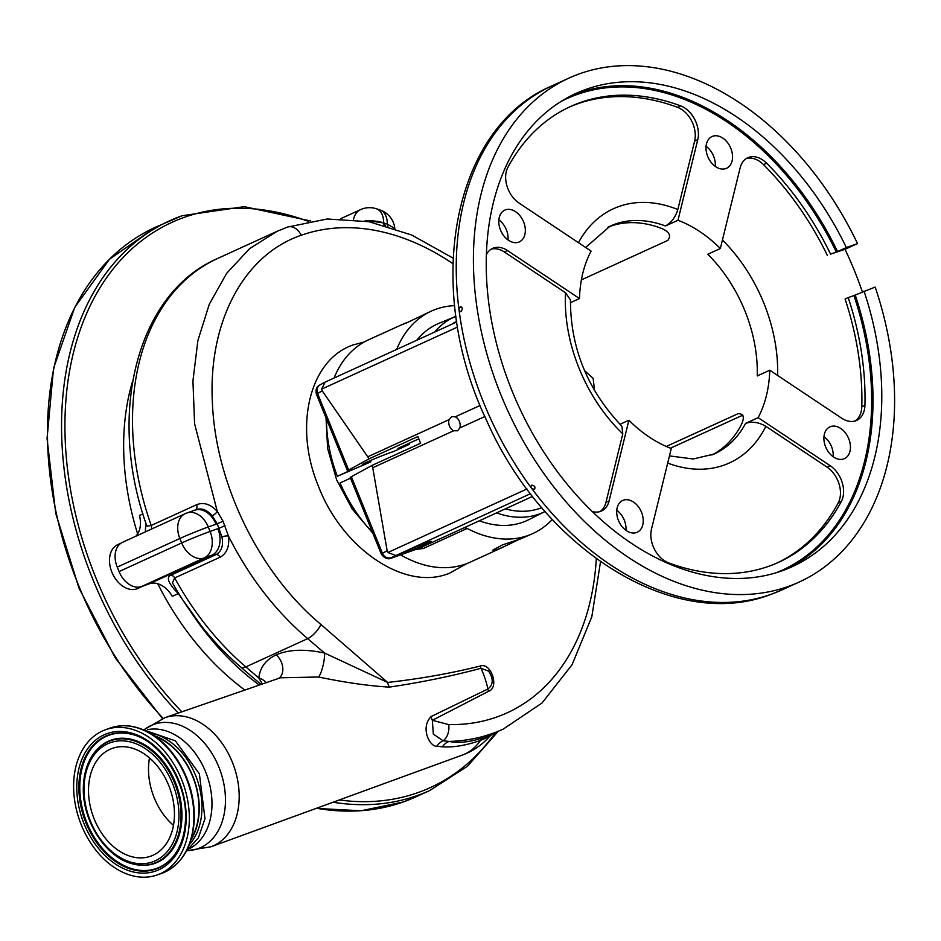 <?xml version="1.0" encoding="UTF-8"?>
<svg xmlns="http://www.w3.org/2000/svg" width="941" height="941" viewBox="0 0 941 941"><rect width="100%" height="100%" fill="white"/><g stroke="black" fill="none" stroke-linecap="round" stroke-linejoin="round"><path stroke-width="1.41" d="M168.662 785.3A57.213 40.804 -109.6 0 0 112.332 748.377A57.213 40.804 -109.6 0 0 94.3 819.27A57.213 40.804 -109.6 0 0 150.631 856.204A57.213 40.804 -109.6 0 0 168.662 785.3M149.49 757.905A57.213 40.804 -109.6 0 0 154.289 797.968A57.213 40.804 -109.6 0 0 173.45 825.351M189.259 822.152A77.08 54.966 -109.6 0 0 105.674 729.651A77.08 54.966 -109.6 0 0 73.692 782.418A77.08 54.966 -109.6 0 0 157.276 874.93A77.08 54.966 -109.6 0 0 189.259 822.152M155.077 736.356A62.988 44.921 70.4 0 1 198.904 811.342A62.988 44.921 70.4 0 1 191.376 838.549M154.053 735.65A63.353 45.18 70.4 0 1 192.858 776.301A63.353 45.18 70.4 0 1 191.023 839.748M149.748 732.98A63.353 45.18 70.4 0 1 195.563 775.337A63.353 45.18 70.4 0 1 189.376 844.548M461.96 755.2A66.246 66.246 0 0 0 489.391 736.627L480.451 740.402A66.246 47.238 70.4 0 1 462.419 755.035A66.246 47.238 70.4 0 1 462.243 755.105M442.376 746.836A14.456 12.551 98.4 0 1 449.151 741.437C458.773 743.437 470.347 742.096 483.886 737.426A14.456 10.422 70.4 0 0 480.451 740.402C466.277 745.401 453.586 747.542 442.376 746.836L436.895 746.178C430.26 747.354 419.78 728.122 431.107 716.56L487.885 689.024C493.39 684.813 493.625 678.849 488.579 671.121L480.933 668.298C451.48 676.191 420.945 682.448 389.315 687.106C368.766 685.93 345.194 682.554 318.611 677.002A14.456 3.152 102.5 0 0 324.574 653.054L307.672 638.645C275.36 610.98 248.953 576.774 228.44 536.005C229.686 546.333 226.899 553.402 220.076 557.225L174.673 577.962L172.45 582.82C191.199 615.908 213.972 644.009 240.767 667.11L261.033 684.472M483.886 737.426L503.259 729.099A273.408 191.294 -114.6 0 1 449.151 741.437L443.093 740.79L433.319 734.098L432.354 720.3L448.728 724.594A260.21 182.06 65.4 0 0 496.824 717.007A260.21 182.06 65.4 0 0 596.312 558.707M394.232 228.31A4.823 4.223 148.8 0 1 394.232 228.157L387.316 224.099A21.678 12.915 108.9 0 0 380.235 210.078L376.576 208.831A21.678 12.915 108.9 0 1 383.657 222.911L383.657 222.946A277.619 194.234 -114.6 0 1 384.751 223.276L387.316 224.099A4.823 2.905 107.8 0 0 387.868 226.299M466.642 563.647L448.763 573.645L444.575 574.975C400.76 588.69 340.913 546.262 318.129 485.403C293.286 425.367 310.107 358.58 353.863 344.735L364.12 342.054M452.88 263.633A260.21 182.06 65.4 0 0 301.214 235.274C243.366 254.917 207.738 322.834 212.454 403.748C215.901 484.262 259.351 573.14 320.916 624.471L387.645 682.448C419.604 678.884 450.316 673.462 479.781 666.157L480.098 666.063C491.026 661.829 499.706 687.683 488.567 691.306L432.354 720.3A14.456 9.904 -119.4 0 1 431.107 716.56M326.009 417.875L327.656 448.563L336.631 479.851L352.169 508.952L372.871 533.265M326.527 419.157A122.248 85.537 65.4 0 0 337.36 476.275L370.93 461.796A17.467 0.765 157.9 0 1 367.155 463.184A17.467 0.765 157.9 0 1 362.332 464.572A17.467 0.765 157.9 0 1 372.118 459.831A17.467 0.765 157.9 0 1 389.856 452.809A17.467 0.765 157.9 0 1 393.067 451.739L409.417 444.317A107.98 75.551 -114.6 0 1 409.041 443.329M416.851 340.207A107.98 75.551 -114.6 0 1 438.976 323.339L455.762 316.411A107.321 75.092 -114.6 0 1 455.95 316.329L455.762 316.411A107.321 75.092 -114.6 0 0 434.671 332.067M545.098 511.481L528.677 519.726A107.98 75.551 -114.6 0 1 522.655 522.29A107.98 75.551 -114.6 0 1 479.228 520.738M403.689 553.155A17.467 0.765 157.9 0 0 421.427 546.133A17.467 0.765 157.9 0 0 431.225 541.404A17.467 0.765 157.9 0 0 426.391 542.781A17.467 0.765 157.9 0 0 408.653 549.803A17.467 0.765 157.9 0 0 398.855 554.543A17.467 0.765 157.9 0 0 403.689 553.155M350.511 478.193L340.077 482.956A122.248 85.537 65.4 0 0 372.518 532.406M351.369 476.722A21.337 0.929 157.9 0 0 350.24 477.534L381.34 554.131A21.337 0.929 -22.1 0 1 382.469 553.32L351.369 476.722L371.836 465.501L420.592 443.235L417.875 436.542L369.119 458.808L322.234 390.868L317.552 393.444A21.337 0.929 157.9 0 0 316.423 394.255L347.523 470.841A21.337 0.929 -22.1 0 1 348.652 470.03L369.119 458.808M400.619 554.861A122.248 85.537 65.4 0 0 465.395 564.106A122.248 85.537 65.4 0 0 470.241 562.142L503.811 546.803L497.883 549.262L492.813 550.085L502.435 544.921L520.585 538.899L532.865 533.535A122.248 85.537 65.4 0 0 552.308 519.467M530.524 493.684L391.503 557.566A14.115 0.612 157.9 0 0 393.056 557.531L419.733 548.05L463.572 528.03A7.222 5.058 -114.6 0 1 467.171 528.442A122.248 85.537 65.4 0 0 528.019 535.5A122.248 85.537 65.4 0 0 532.865 533.535M467.171 528.442L423.332 548.474L415.946 549.415M454.644 305.649A122.248 85.537 65.4 0 0 436.118 309.177A122.248 85.537 65.4 0 0 431.272 311.142L406.265 323.022C399.89 325.539 399.796 325.515 405.983 322.939L407.724 322.34M518.832 539.499L503.811 546.803M401.384 324.892L368.649 339.748A122.248 85.537 65.4 0 0 334.067 378.023M406.265 323.022C399.89 325.539 399.796 325.515 405.983 322.939M418.816 438.859L397.996 448.375L409.417 444.317M337.36 476.275L351.416 469.853A21.337 0.929 -22.1 0 1 347.523 470.841M463.572 528.03L532.594 496.366M431.272 311.142A122.248 85.537 65.4 0 0 396.69 349.417M594.559 390.644L593.159 378.364L584.502 370.578M666.287 446.469L738.179 413.628C744.378 413.817 744.943 418.404 739.885 427.379A125.259 87.642 -114.6 0 1 711.843 455.032M581.397 279.865L667.839 240.378C671.792 235.121 668.745 230.792 658.665 227.369A125.259 87.642 -114.6 0 0 610.321 226.299A125.259 87.642 -114.6 0 0 607.804 227.251M578.48 242.684A139.715 97.758 -114.6 0 1 618.978 206.491A139.715 97.758 -114.6 0 1 677.826 209.537C675.532 217.077 671.404 222.558 665.452 225.981L677.979 220.265A125.259 87.642 65.4 0 1 720.347 248.506L740.132 167.886A24.09 16.856 -114.6 0 1 747.777 157.747A24.09 16.856 -114.6 0 1 748.73 157.359A24.09 16.856 -114.6 0 1 766.633 163.205A250.529 175.285 -114.6 0 1 830.562 254.117L836.314 252.07A259.198 181.354 65.4 0 0 577.198 94.453A259.198 181.354 65.4 0 0 560.907 101.557M669.451 455.891L693.199 458.996L714.148 454.044A125.259 87.642 65.4 0 0 745.601 423.368L758.128 417.651A125.259 87.642 65.4 0 0 769.762 370.225L757.246 375.941A125.259 87.642 65.4 0 0 707.82 254.235L720.347 248.506M619.99 424.32L628.894 420.251A125.259 87.642 65.4 0 0 671.274 448.504L651.49 529.124A24.09 16.856 -114.6 0 0 668.557 562.859A250.529 175.285 -114.6 0 0 778.713 562.259A250.529 175.285 -114.6 0 0 841.325 501.494A24.09 16.856 -114.6 0 0 830.138 465.666L758.128 417.651M570.375 302.708L579.48 298.544A125.259 87.642 65.4 0 1 591.113 251.118L519.103 203.103A24.09 16.856 -114.6 0 1 507.917 167.263A250.529 175.285 -114.6 0 1 570.528 106.509A250.529 175.285 -114.6 0 1 580.456 102.487A250.529 175.285 -114.6 0 1 680.684 105.898A24.09 16.856 -114.6 0 1 697.763 139.644L677.979 220.265M484.85 416.522L459.784 427.967A7.646 5.458 -109.6 0 0 455.256 416.828L451.868 416.616L449.128 419.615A7.646 5.458 -109.6 0 0 453.656 430.766L372.742 467.736L371.836 465.501M449.128 419.615L368.213 456.585M391.503 557.566A7.222 6.763 -118.7 0 1 382.469 553.32L387.151 550.744L372.742 467.736M625.941 530.336A17.467 12.221 65.4 0 0 616.767 510.245M833.15 456.738A17.467 12.221 65.4 0 0 823.975 436.648M715.254 166.392A17.467 12.221 65.4 0 0 706.079 146.302M508.046 239.99A17.467 12.221 65.4 0 0 498.871 219.9M781.9 589.936L770.326 594.63C673.027 631.929 542.604 548.544 486.415 420.015C423.485 288.146 451.574 128.458 551.697 85.984A277.019 193.822 65.4 0 0 458.89 308.813L459.149 310.824A277.019 193.822 65.4 0 0 530.759 487.167L531.983 488.826A277.019 193.822 65.4 0 0 770.914 594.383A277.019 193.822 65.4 0 0 781.9 589.936L799.121 582.067A277.019 193.822 65.4 0 0 875.177 287.064L855.228 295.039A260.163 182.025 -114.6 0 1 787.688 568.646M830.562 254.117L845.006 249.306L857.522 243.59A277.019 193.822 65.4 0 0 579.891 73.669A277.019 193.822 65.4 0 0 568.917 78.115A277.019 193.822 65.4 0 0 504.282 402.889A277.019 193.822 65.4 0 0 788.135 586.514A277.019 193.822 65.4 0 0 799.121 582.067M458.89 308.813L460.949 306.495M460.267 306.601C462.678 307.26 462.901 308.93 460.914 311.6L460.243 311.706M460.914 311.6L459.149 310.824M530.759 487.167L531.406 485.203C534.629 485.58 535.652 486.968 534.476 489.344L531.983 488.826M518.632 242.178A17.467 12.221 65.4 0 0 519.326 241.896A17.467 12.221 65.4 0 0 523.396 221.417A17.467 12.221 65.4 0 0 505.505 209.843A17.467 12.221 65.4 0 0 504.811 210.125A17.467 12.221 65.4 0 0 500.741 230.592A17.467 12.221 65.4 0 0 518.632 242.178M725.84 168.58A17.467 12.221 65.4 0 0 726.534 168.298A17.467 12.221 65.4 0 0 730.604 147.819A17.467 12.221 65.4 0 0 712.713 136.245A17.467 12.221 65.4 0 0 712.019 136.527A17.467 12.221 65.4 0 0 707.95 156.994A17.467 12.221 65.4 0 0 725.84 168.58M843.736 458.926A17.467 12.221 65.4 0 0 844.43 458.643A17.467 12.221 65.4 0 0 848.5 438.165A17.467 12.221 65.4 0 0 830.609 426.591A17.467 12.221 65.4 0 0 829.915 426.873A17.467 12.221 65.4 0 0 825.845 447.351A17.467 12.221 65.4 0 0 843.736 458.926M636.528 532.524A17.467 12.221 65.4 0 0 637.222 532.241A17.467 12.221 65.4 0 0 641.303 511.763A17.467 12.221 65.4 0 0 623.401 500.189A17.467 12.221 65.4 0 0 622.707 500.471A17.467 12.221 65.4 0 0 618.637 520.949A17.467 12.221 65.4 0 0 636.528 532.524M776.149 572.763A259.198 181.354 65.4 0 0 853.969 295.556L848.217 297.603A250.529 175.285 -114.6 0 1 864.932 405.289A24.09 16.856 -114.6 0 1 856.639 420.38A24.09 16.856 -114.6 0 1 841.783 418.239L769.762 370.225M628.894 420.251L609.109 500.871A24.09 16.856 -114.6 0 1 601.464 511.022A24.09 16.856 -114.6 0 1 592.16 511.492M486.438 254.482A24.09 16.856 -114.6 0 1 492.602 248.389A24.09 16.856 -114.6 0 1 493.555 248.001A24.09 16.856 -114.6 0 1 507.458 250.529L579.48 298.544M677.826 209.537L694.623 141.068A24.09 16.856 65.4 0 0 677.555 107.333A250.529 175.285 65.4 0 0 577.327 103.91A250.529 175.285 65.4 0 0 568.964 107.227M853.969 295.556L855.228 295.039M864.003 291.04A260.163 182.025 -114.6 0 1 792.11 566.729A260.163 182.025 -114.6 0 1 781.795 570.905A260.163 182.025 -114.6 0 1 515.221 398.455A260.163 182.025 -114.6 0 1 575.916 93.453A260.163 182.025 -114.6 0 1 586.231 89.277A260.163 182.025 -114.6 0 1 846.347 247.554L857.522 243.59M565.494 292.733L570.446 299.85C570.422 347.935 587.572 390.056 621.883 426.226L622.789 433.836A139.715 97.758 -114.6 0 1 565.494 292.733L504.329 251.965A24.09 16.856 65.4 0 0 491.084 249.212M599.852 511.622A24.09 16.856 65.4 0 0 605.98 502.306L622.789 433.836M745.601 423.368C752.047 421.215 758.799 422.191 765.856 426.32A139.715 97.758 -114.6 0 1 667.687 463.078M777.137 562.965A250.529 175.285 65.4 0 0 838.196 502.929A24.09 16.856 65.4 0 0 827.01 467.101L765.856 426.32M453.656 430.766L457.62 430.778L459.784 427.967M387.151 550.744L387.868 552.508L526.972 488.967M480.133 405.453L455.256 416.828M457.608 327.021L321.54 389.174L322.234 390.868M321.54 389.174L325.151 382.117M423.332 548.474A7.222 5.058 -114.6 0 0 419.733 548.05L392.644 557.684C388.539 559.907 384.775 558.719 381.34 554.131M395.502 555.366L387.868 552.508M571.575 95.535A260.163 182.025 -114.6 0 1 577.456 93.277A260.163 182.025 -114.6 0 1 837.572 251.565L846.347 247.554M837.572 251.565L836.314 252.07M855.028 420.98A24.09 16.856 65.4 0 0 861.803 406.724A250.529 175.285 65.4 0 0 845.089 299.026L848.217 297.603M827.433 255.552A250.529 175.285 65.4 0 0 763.504 164.628A24.09 16.856 65.4 0 0 746.26 158.582M845.006 249.306A277.019 193.822 -114.6 0 1 862.321 291.804M244.848 690.059A233.662 163.487 -114.6 0 1 157.747 583.714M137.621 533.888A233.662 163.487 -114.6 0 1 132.693 380.893M209.09 636.751L178.296 593.618C168.368 583.444 165.91 577.315 170.897 575.21L216.301 554.472C221.653 551.25 223.535 545.427 221.958 537.005L217.242 523.749L212.125 515.715C206.738 509.599 201.174 507.646 195.457 509.857L194.469 510.304M190.999 612.109A234.862 164.322 65.4 0 0 259.304 685.072M143.608 585.808L137.809 588.454A24.09 16.856 -114.6 0 1 136.857 588.843A24.09 16.856 -114.6 0 1 112.167 572.869A24.09 16.856 -114.6 0 1 117.79 544.627L121.036 543.145M178.684 593.43L172.297 596.359A24.09 16.856 65.4 0 0 149.301 583.785L141.526 586.549A21.678 15.174 -114.6 0 1 119.06 571.563L117.249 567.105A21.678 15.174 -114.6 0 1 122.553 542.298L185.177 513.692A21.678 15.174 -114.6 0 0 179.86 538.499L117.249 567.105M262.374 684.013L258.822 678.026C260.01 667.463 265.809 659.747 276.207 654.877C288.64 649.419 304.766 648.808 324.574 653.054L387.645 682.448A14.456 9.704 82.1 0 0 389.315 687.106M135.739 536.276A24.09 16.856 65.4 0 0 139.468 515.503L142.926 513.915M145.373 531.877L145.749 522.749M266.268 682.66A14.456 11.433 5.8 0 0 258.822 678.026L245.824 666.898A14.456 5.705 130.6 0 1 240.767 667.11M318.611 677.002L280.371 677.791L165.075 717.63A68.528 48.873 70.4 0 1 232.262 761.963A68.528 48.873 70.4 0 1 210.949 846.782L187.153 850.664M146.937 526.184L151.219 525.454L196.61 504.717C203.644 501.929 210.537 504.153 217.289 511.41L223.052 521.232L228.44 536.005A4.823 1.506 -8.2 0 0 221.958 537.005M371.73 222.252L371.624 221.194L383.657 222.946A4.823 2.929 106.7 0 0 384.304 225.275M212.125 515.715A4.823 1.682 -41.1 0 0 217.289 511.41L194.599 423.791L192.94 380.964L197.892 340.548L209.278 304.284L226.699 273.278L249.6 248.647L277.113 231.298L287.487 227.087A14.456 10.304 -109.6 0 1 301.214 235.274M436.895 746.178A14.456 12.656 110.4 0 1 443.093 740.79A14.456 9.786 91.1 0 0 448.728 724.594M225.017 525.619L219.241 528.23A45.768 32.018 -114.6 0 0 217.865 528.677A21.678 15.456 -109.6 0 1 211.925 555.178L149.301 583.785M367.778 221.488L371.624 221.194M364.861 220.97A21.678 8.551 0.3 0 1 383.657 222.911L384.751 223.276A4.823 2.929 107 0 0 385.363 225.581M178.872 818.588A63.223 45.086 -109.6 0 0 134.057 743.025A63.223 45.086 -109.6 0 0 84.078 785.994A63.223 45.086 -109.6 0 0 128.893 861.544A63.223 45.086 -109.6 0 0 178.872 818.588M133.316 864.038A65.388 46.627 -109.6 0 0 133.622 864.109A65.388 46.627 -109.6 0 0 181.884 818.646A65.388 46.627 -109.6 0 0 150.078 748.366A65.388 46.627 -109.6 0 0 94.147 752.953L93.771 753.47C87.489 762.104 84.043 772.761 83.431 785.453C81.22 819.235 105.392 857.816 133.01 863.956A65 46.356 -109.6 0 0 180.978 818.764A65 46.356 -109.6 0 0 149.36 748.895A65 46.356 -109.6 0 0 93.771 753.47A65 46.356 -109.6 0 0 83.526 785.253M131.728 734.333A70.716 50.426 -109.6 0 0 79.856 783.571A70.716 50.426 -109.6 0 0 114.096 859.474A70.716 50.426 -109.6 0 0 174.544 854.863M174.356 855.122C181.06 845.935 184.754 834.42 185.459 820.54C187.988 783.406 160.97 740.626 131.422 734.251A71.104 50.708 -109.6 0 0 78.95 783.688A71.104 50.708 -109.6 0 0 113.532 860.121A71.104 50.708 -109.6 0 0 174.356 855.122A71.104 50.708 -109.6 0 0 185.542 820.74M186.106 821.07A72.88 51.967 -109.6 0 0 134.445 733.98A72.88 51.967 -109.6 0 0 76.844 783.5A72.88 51.967 -109.6 0 0 128.505 870.59A72.88 51.967 -109.6 0 0 186.106 821.07M110.215 728.04C124.694 723.253 139.48 725.911 154.559 735.991C163.087 741.896 170.568 749.659 176.979 759.281C189.129 778.16 194.893 798.438 194.281 820.129C192.399 847.418 181.578 865.144 161.817 873.319A77.08 54.966 -109.6 0 0 193.799 820.54A77.08 54.966 -109.6 0 0 110.215 728.04L105.674 729.651M147.772 729.64A63.353 45.18 70.4 0 1 205.585 771.785A63.353 45.18 70.4 0 1 189.953 848.382M144.302 729.628A65.941 47.026 70.4 0 1 218.806 766.915A65.941 47.026 70.4 0 1 187.271 850.582M480.098 666.063A14.456 10.316 73.3 0 0 480.933 668.298A66.246 47.238 70.4 0 1 483.027 673.05A66.246 47.238 70.4 0 1 487.885 689.024A14.456 10.292 -112.4 0 0 488.567 691.306M544.91 511.575A107.321 75.092 -114.6 0 1 538.922 514.127A107.321 75.092 -114.6 0 1 496.495 512.857M456.679 321.316A102.498 71.716 65.4 0 0 451.715 324.28M505.235 508.858A102.498 71.716 65.4 0 0 540.158 508.281A102.498 71.716 65.4 0 0 541.804 507.67M665.452 225.981A125.259 87.642 65.4 0 0 615.014 224.158A125.259 87.642 65.4 0 0 610.05 226.169L585.643 247.459M348.652 470.03L317.552 393.444A7.222 6.763 -118.7 0 1 320.387 384.657L324.457 382.434M670.451 448.187L742.931 415.087L670.462 448.198M504.329 251.965L507.458 250.529M605.98 502.306L609.109 500.871M827.01 467.101L830.138 465.666M722.441 239.979A139.715 97.758 -114.6 0 1 777.619 375.459M694.623 141.068L697.763 139.644M861.803 406.724L864.932 405.289M838.196 502.929L841.325 501.494M677.555 107.333L680.684 105.898M763.504 164.628L766.633 163.205M308.425 221.394A310.742 217.418 65.4 0 0 184.448 217.289A310.742 217.418 65.4 0 0 181.825 711.843M339.278 799.968A310.742 217.418 65.4 0 0 418.051 792.581A310.742 217.418 65.4 0 0 495.378 732.698M181.978 215.771A313.153 219.1 65.4 0 0 169.568 220.806A313.153 219.1 65.4 0 0 178.284 713.066M333.067 802.226A313.153 219.1 65.4 0 0 417.392 795.521A313.153 219.1 65.4 0 0 429.802 790.499L467.383 766.292L498.083 731.463M162.464 718.595L115.32 657.959L78.973 588.078L55.731 513.374L47.05 438.577L53.519 368.437L74.751 307.366L109.462 259.257L155.477 227.24A313.153 219.1 65.4 0 0 163.111 718.348M316.552 808.26A313.153 219.1 65.4 0 0 403.301 801.955A313.153 219.1 65.4 0 0 415.71 796.933L429.802 790.499M320.916 624.471A14.456 5.611 -49.7 0 1 307.672 638.645L245.824 666.898A246.907 172.756 65.4 0 1 174.673 577.962A4.823 3.376 65.4 0 0 170.897 575.21M220.076 557.225A4.823 3.376 65.4 0 0 216.301 554.472A24.09 16.856 65.4 0 0 211.925 555.178L204.15 557.942L141.526 586.549M194.763 510.198L194.705 510.222A24.09 16.856 65.4 0 0 194.763 510.198A24.09 16.856 65.4 0 0 195.457 509.857A4.823 3.376 -114.6 0 0 196.61 504.717M276.207 654.877A14.456 10.116 -114.6 0 1 278.571 678.402M223.052 521.232L217.242 523.749A45.768 32.018 -114.6 0 1 216.054 524.219L208.279 526.972L210.09 531.442L217.865 528.677M186.036 513.339A21.678 15.456 70.4 0 1 186.93 512.986L194.705 510.222A21.678 15.456 70.4 0 1 216.054 524.219M146.831 525.937C106.709 415.075 136.233 293.58 217.618 258.469A246.907 172.756 65.4 0 0 151.219 525.454A4.823 3.376 -114.6 0 1 151.266 529.183M353.522 219.476A21.678 15.174 -114.6 0 1 360.568 209.62L340.666 218.712M119.06 571.563L181.672 542.957A21.678 0.941 -22.1 0 1 210.09 531.442A21.678 15.456 -109.6 0 1 204.15 557.942A21.678 15.174 -114.6 0 1 181.672 542.957L179.86 538.499A21.678 0.941 -22.1 0 1 208.279 526.972A21.678 15.456 70.4 0 0 186.93 512.986A21.678 21.678 0 0 0 185.177 513.692M133.01 863.956L133.622 864.109M161.817 873.319L157.276 874.93M186.271 851.299L198.398 837.772L204.985 818.682L199.386 773.867L175.379 740.861L143.079 729.698M144.161 729.628L165.075 717.63M462.419 755.035L210.949 846.782M503.259 729.099L542.04 702.986L572.057 664.734L591.818 616.755L600.523 561.718M453.068 258.128L411.723 235.027L369.225 221.758L327.221 218.994L287.487 227.087M551.697 85.984L568.917 78.115M320.387 384.657C318.787 385.575 314.812 387.539 316.423 394.255M456.785 321.963L324.798 382.258M489.391 736.627L492.049 734.227M155.477 227.24L182.084 215.736L244.26 206.655L310.671 220.982M415.71 796.933L403.207 801.991L361.062 810.766L316.164 808.401M394.808 228.51A21.678 21.678 0 0 0 380.235 210.078M217.618 258.469L276.936 231.368M376.576 208.831A21.678 21.678 0 0 0 360.568 209.62"/></g></svg>
